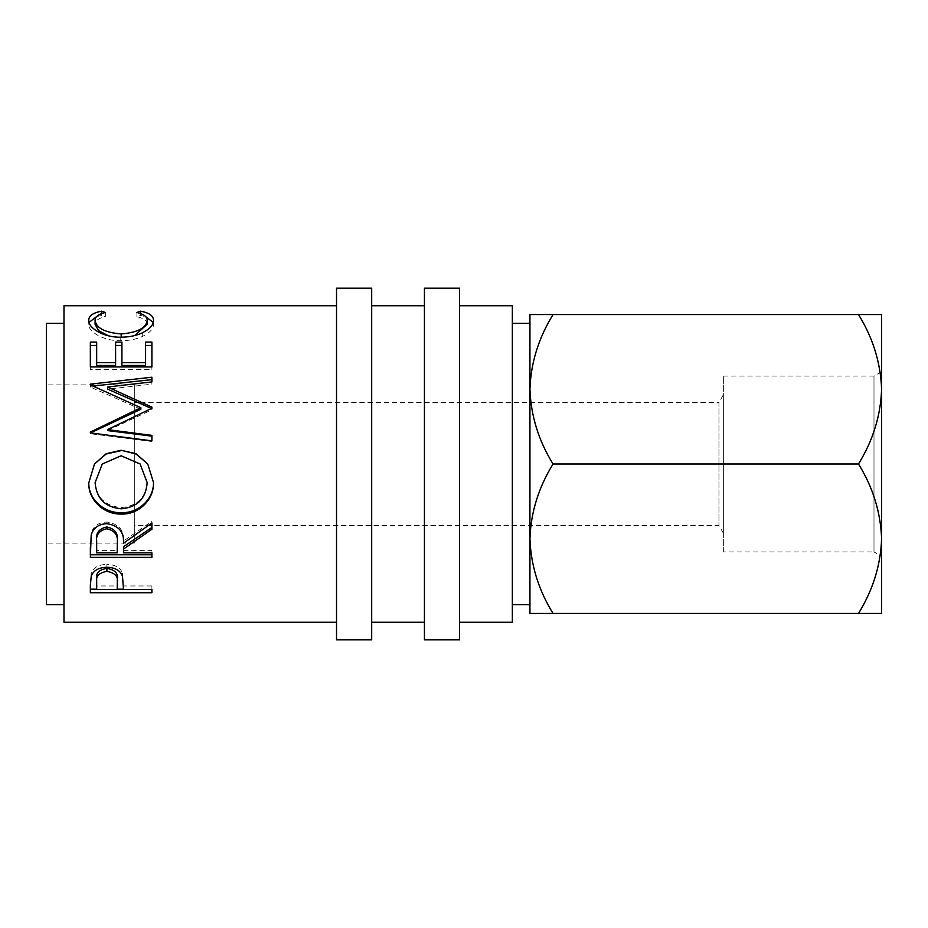 <?xml version="1.0" encoding="UTF-8"?>
<svg xmlns="http://www.w3.org/2000/svg" width="928" height="928" viewBox="0 0 928 928"><rect width="100%" height="100%" fill="white"/><g stroke="black" fill="none" stroke-linecap="round" stroke-linejoin="round"><path stroke-width="0.7" stroke-dasharray="4.64 3.48" d="M723.353 551.916L723.353 376.084L723.353 551.916L873.99 551.916L873.99 376.084L881.6 371.687L881.6 556.313L881.6 371.687M723.353 376.084L873.99 376.084L873.99 551.916L881.6 556.313M723.353 533.159L718.956 525.538L134.316 525.538L134.316 402.462L718.956 402.462L718.956 525.538L718.956 402.462L723.353 394.841L723.353 533.159L723.353 394.841M134.316 543.124L134.316 384.876L134.316 543.124L46.4 543.124L46.4 384.876L46.4 543.124M134.316 384.876L46.4 384.876M529.934 538.727C530.816 564.978 538.53 589.883 553.053 613.454L529.934 613.454L529.934 314.546L553.053 314.546C538.611 337.815 530.897 362.72 529.934 389.273C530.816 415.524 538.53 440.429 553.053 464C538.611 487.27 530.897 512.175 529.934 538.727L529.934 389.273M512.349 604.662L512.349 323.338L512.349 604.662M63.986 604.662L63.986 323.338L63.986 604.662M459.604 622.247L459.604 305.753L459.604 622.247M424.432 622.247L424.432 305.753L424.432 622.247M371.687 622.247L371.687 305.753L371.687 622.247M336.528 622.247L336.528 305.753L336.528 622.247M134.316 402.462L134.316 525.538M63.986 305.753L63.986 622.247M512.349 305.753L512.349 622.247M529.934 323.338L529.934 604.662M46.4 323.338L46.4 604.662M858.481 314.546C873.016 338.117 880.718 363.022 881.6 389.273C880.637 415.825 872.935 440.73 858.481 464C873.016 487.571 880.718 512.476 881.6 538.727C880.637 565.28 872.935 590.185 858.481 613.454L881.6 613.454L881.6 314.546L553.053 314.546M858.481 464L553.053 464M858.481 613.454L553.053 613.454M105.351 312.492L105.351 316.703C98.472 318.246 95.062 320.821 95.097 324.429M108.402 335.808L121.185 337.583L134.711 335.565M147.169 324.266C147.088 320.763 143.666 318.234 136.903 316.703L140.569 315.416L145.766 316.703M136.903 312.492L136.903 316.703M140.569 313.594L140.569 315.416M153.201 322.399L153.48 324.255C153.688 328.512 150.104 332.537 142.715 336.33C136.393 339.265 129.073 340.727 120.768 340.715C103.147 341.179 87.882 331.308 88.775 324.29L89.065 322.387M153.48 320.264L153.48 324.255M142.715 332.676L142.715 336.33M120.768 337.189L120.768 340.715M88.775 320.299L88.775 324.29M96.558 316.657L101.651 315.416L105.351 316.703M101.651 313.571L101.651 315.416M90.352 342.072L90.352 345.46M96.674 342.072L96.674 365.458M115.606 365.458L115.606 342.072M121.916 342.072L121.916 365.458M145.592 365.458L145.592 342.072M151.902 342.072L151.902 345.46M151.902 369.634L151.902 366.943L151.902 369.634L90.352 369.634L90.352 366.943L90.352 369.634M107.52 430.569L151.902 409.805L151.902 408.262M151.902 409.805L151.902 407.102M151.902 384.18L151.902 381.907L151.902 384.18L107.613 389.134M151.902 379.622L151.902 377.209M140.859 409.283L90.352 387.046L90.352 384.157M90.352 386.373L93.148 386.071M90.352 387.046L90.352 384.853M151.902 441.508L151.902 440.87L151.902 441.508L90.352 433.724L90.352 432.088M90.352 433.724L90.352 432.866M151.902 436.172L151.902 435.383M147.772 464L153.468 482.2M88.786 482.746L94.47 464M95.097 482.154C96.524 497.71 105.293 506.178 121.371 507.558C137.298 506.096 145.893 497.64 147.169 482.154M140.151 464L121.092 456.008L102.266 464M121.371 507.558L121.371 508.799M90.352 547.149L91.199 533.008C93.403 526.048 98.612 522.394 106.813 522.035C118.738 523.775 124.294 530.12 123.494 541.07L151.902 521.316L151.902 522.963L151.902 521.316M91.199 534.98L91.199 533.008M106.813 523.694L106.813 522.035M123.494 543.263L123.494 541.07M151.902 529.238L151.902 527.429M123.494 552.856L123.494 546.743M123.494 550.385L151.902 550.385L151.902 552.856L151.902 550.385M151.902 557.368L151.902 554.77M90.352 557.368L90.352 554.77M96.674 552.856L96.674 550.385L117.183 550.385L117.264 541.105M96.674 550.385L96.674 540.873M117.183 552.856L117.183 550.385M90.352 585.348L91.28 572.785C93.647 567.414 98.844 564.607 106.859 564.386M91.28 575.882L91.28 572.785M106.871 567.252L106.871 564.386C115.118 564.63 120.315 567.542 122.484 573.121L123.494 586.716L123.494 583.306L123.494 585.962L151.902 585.962L151.902 589.442L151.902 585.962M122.484 576.242L122.484 573.121M123.494 589.442L123.494 585.962M151.902 589.164L123.494 589.164M117.195 589.164L96.674 589.164M90.352 592.737L90.352 589.164M96.674 589.442L96.674 585.962L117.183 585.962L117.322 579.292M96.674 585.962L96.674 578.991M117.183 589.442L117.183 585.962M424.432 288.167L424.432 639.833M459.604 288.167L459.604 639.833M336.528 288.167L336.528 639.833M371.687 288.167L371.687 639.833"/><path stroke-width="1.39" d="M371.687 639.833L371.687 288.167L336.528 288.167L336.528 639.833L371.687 639.833M459.604 639.833L459.604 288.167L424.432 288.167L424.432 639.833L459.604 639.833M512.349 604.662L529.934 604.662L529.934 538.727C530.816 512.476 538.53 487.571 553.053 464C538.611 440.73 530.897 415.825 529.934 389.273L529.934 323.338L512.349 323.338M63.986 323.338L46.4 323.338L46.4 604.662L63.986 604.662M459.604 622.247L512.349 622.247L512.349 305.753L459.604 305.753M424.432 305.753L371.687 305.753M424.432 622.247L371.687 622.247M90.352 585.348L91.28 575.882C93.647 570.36 98.844 567.484 106.871 567.252C115.118 567.507 120.327 570.5 122.484 576.242L123.494 589.442L151.902 589.442L151.902 592.737L90.352 592.737L90.352 585.348L90.352 589.164L96.674 589.164M123.494 549.098L123.494 552.856L151.902 552.856L151.902 557.368L90.352 557.368L91.199 534.98C93.403 527.823 98.612 524.065 106.813 523.694C118.738 525.492 124.294 532.011 123.494 543.263L151.902 522.963L151.902 529.238L123.494 549.098L123.494 546.743L151.902 527.429L151.902 522.963M121.104 450.266L136.045 453.722L147.772 464L153.48 482.456C154.234 499.6 138.655 514.715 121.394 514.066C104.168 514.646 88.23 500.262 88.775 482.943L94.47 464L106.117 453.734L121.104 450.266L136.033 454.012L147.772 464M151.902 408.262L107.52 429.618L151.902 435.383L151.902 440.87L90.352 432.866L90.352 432.088L140.859 407.717L90.352 384.853L90.352 384.157L151.902 377.209L151.902 381.907L107.613 386.999L151.902 407.102L151.902 408.262M90.352 342.072L96.674 342.072L96.674 362.639L115.606 362.639L115.606 342.072L121.916 342.072L121.916 362.639L145.592 362.639L145.592 342.072L151.902 342.072L151.902 366.943L90.352 366.943L90.352 342.072M101.651 311.17L105.351 312.492C98.472 314.082 95.062 316.726 95.097 320.438C96.234 328.071 104.934 332.584 121.185 333.964C137.576 332.549 146.241 327.99 147.169 320.276C147.088 316.668 143.666 314.07 136.903 312.492L140.569 311.17C149.176 312.794 153.48 315.822 153.48 320.264C153.688 324.649 150.104 328.779 142.715 332.676C136.381 335.692 129.073 337.2 120.768 337.189C103.136 337.676 87.882 327.514 88.775 320.299C88.728 315.822 93.02 312.782 101.651 311.17L101.651 313.571M336.528 305.753L63.986 305.753L63.986 622.247L336.528 622.247M529.934 389.273C530.816 363.022 538.53 338.117 553.053 314.546L529.934 314.546L529.934 613.454L553.053 613.454C538.611 590.185 530.897 565.28 529.934 538.727M858.481 613.454C873.016 589.883 880.718 564.978 881.6 538.727C880.637 512.175 872.935 487.27 858.481 464C873.016 440.429 880.718 415.524 881.6 389.273C880.637 362.72 872.935 337.815 858.481 314.546L881.6 314.546L881.6 613.454L553.053 613.454M858.481 314.546L553.053 314.546M858.481 464L553.053 464M95.097 320.438L95.097 324.429L98.554 330.6L108.402 335.808M121.185 333.964L121.185 337.583M134.711 335.565L147.169 324.266L147.169 320.276M140.569 311.17L140.569 313.594M145.766 316.703L153.201 322.399M89.065 322.387L96.558 316.657M90.352 366.943L90.352 345.46L96.674 345.46M96.674 362.639L96.674 365.458L115.606 365.458L115.606 362.639M115.606 345.46L121.916 345.46M121.916 362.639L121.916 365.458L145.592 365.458L145.592 362.639M145.592 345.46L151.902 345.46L151.902 366.943M151.902 440.87L151.902 436.172L107.52 430.569L107.52 429.618M107.613 386.999L107.613 389.134L151.902 408.68L151.902 407.102M151.902 381.907L151.902 379.622L93.148 386.071M90.352 384.853L90.352 384.157M90.352 432.088L90.352 432.97L140.859 409.283L140.859 407.717M153.48 481.945C154.234 498.614 138.666 513.3 121.394 512.685C104.168 513.242 88.23 499.264 88.775 482.421M121.394 514.066L121.394 512.685M94.47 464L106.128 454.012L121.104 450.648M102.266 464L95.097 482.676C96.524 498.672 105.282 507.384 121.371 508.799C137.298 507.303 145.893 498.591 147.169 482.676L140.151 464L121.092 455.776L102.266 464L95.097 482.676M147.169 482.676L140.151 464M90.352 547.149L90.352 554.77L151.902 554.77L151.902 552.856M106.801 526.965C98.913 528.647 95.526 533.287 96.674 540.873L96.674 552.856L117.183 552.856L117.264 543.286C118.378 535.375 114.898 530.526 106.801 528.763L106.801 526.965C114.898 528.682 118.378 533.391 117.264 541.105L117.264 541.082M106.801 528.763C98.913 530.491 95.526 535.259 96.674 543.077M151.902 592.737L151.902 589.442M123.494 589.164L117.195 589.164M106.894 568.388C99.006 569.676 95.607 573.214 96.674 578.991L96.674 589.442L117.183 589.442L117.322 579.292C118.401 573.376 114.921 569.746 106.894 568.388L106.894 571.37C99.006 572.704 95.607 576.334 96.674 582.274M117.322 579.292L117.322 582.587C118.401 576.508 114.921 572.773 106.894 571.37"/></g></svg>
